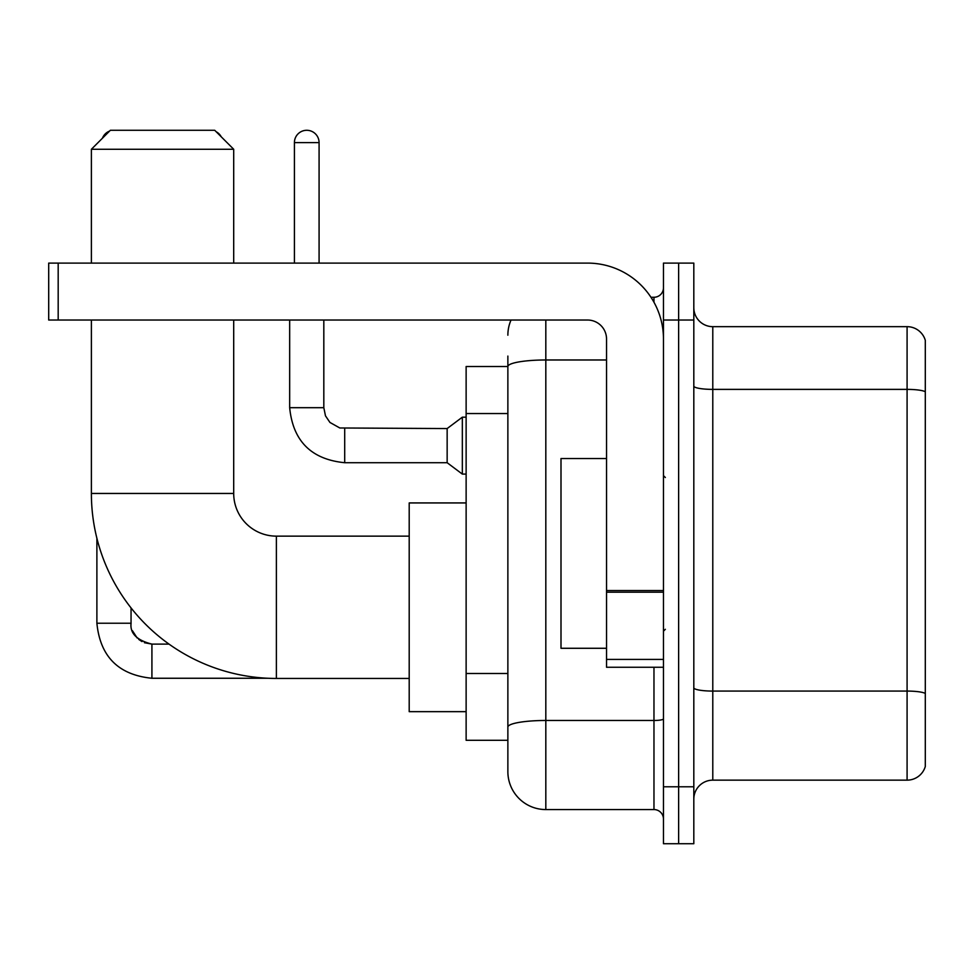<?xml version="1.0" encoding="UTF-8"?>
<svg xmlns="http://www.w3.org/2000/svg" width="974" height="974" viewBox="0 0 974 974"><rect width="100%" height="100%" fill="white"/><g stroke="black" fill="none" stroke-linecap="round" stroke-linejoin="round"><path stroke-width="1.46" d="M545.817 320.032L545.817 809.564A37.949 37.949 0 0 1 507.868 771.615L507.868 356.082L507.868 366.516L466.132 366.516L466.132 740.301L507.868 740.301M663.464 786.785L663.464 843.715L678.635 843.715L678.635 786.785L678.635 843.715L693.817 843.715L693.817 786.785L678.635 786.785L678.635 320.032L678.635 786.785L663.464 786.785L663.464 320.032L678.635 320.032L678.635 263.102L678.635 320.032L693.817 320.032L693.817 786.785M693.817 320.032L693.817 263.102L663.464 263.102L663.464 320.032M545.817 809.564L653.968 809.564L653.968 667.251M650.949 297.265L653.968 297.265A9.484 9.484 0 0 0 663.464 287.768M507.868 771.615L507.868 733.666M606.534 359.978L545.817 359.978A37.949 6.587 180 0 0 507.868 366.565L507.868 356.082M663.464 819.049A9.484 9.484 0 0 0 653.968 809.564M507.868 335.202A37.949 37.949 0 0 1 511.033 320.032M693.817 799.118A18.969 18.969 0 0 1 712.785 780.15L907.086 780.15L907.086 326.667L712.785 326.667A18.969 18.969 0 0 1 693.817 307.699A18.969 18.969 0 0 0 712.785 326.667L712.785 780.15M925.3 340.328A18.969 18.969 0 0 0 907.086 326.667A18.969 18.969 0 0 1 925.3 340.328L925.3 766.489A18.969 18.969 0 0 1 907.086 780.15M693.817 386.094A18.969 3.299 0 0 0 712.785 389.381L907.086 389.381A18.969 3.299 180 0 1 925.3 391.755L925.3 341.85M409.202 678.452L276.385 678.452A184.999 184.999 0 0 1 91.386 493.453L91.386 320.032M276.385 678.452L276.385 536.138A42.686 42.686 0 0 1 233.699 493.453L233.699 320.032M110.366 130.285L214.718 130.285L233.699 149.266L91.386 149.266L110.366 130.285M233.699 263.102L233.699 149.266M91.386 263.102L91.386 149.266M466.132 502.937L409.202 502.937L409.202 711.653L466.132 711.653M109.538 131.113A12.333 12.333 0 0 0 102.465 138.198M96.889 538.232L96.889 623.238L131.052 623.238L131.052 607.91M216.191 131.758A12.333 12.333 0 0 1 221.232 136.798M294.416 263.102L294.416 142.618A12.333 12.333 0 0 1 306.749 130.285A12.333 12.333 0 0 1 319.082 142.618L319.082 263.102M344.699 462.711C311.315 459.411 292.967 441.076 289.668 407.692C292.967 441.076 311.315 459.411 344.699 462.711C311.315 459.411 292.967 441.076 289.668 407.692C292.967 441.076 311.315 459.411 344.699 462.711C311.315 459.411 292.967 441.076 289.668 407.692C292.967 441.076 311.315 459.411 344.699 462.711C311.315 459.411 292.967 441.076 289.668 407.692C292.967 441.076 311.315 459.411 344.699 462.711C311.315 459.411 292.967 441.076 289.668 407.692C292.967 441.076 311.315 459.411 344.699 462.711C311.315 459.411 292.967 441.076 289.668 407.692C292.967 441.076 311.315 459.411 344.699 462.711C311.315 459.411 292.967 441.076 289.668 407.692C292.967 441.076 311.315 459.411 344.699 462.711C311.315 459.411 292.967 441.076 289.668 407.692C292.967 441.076 311.315 459.411 344.699 462.711C311.315 459.411 292.967 441.076 289.668 407.692L323.818 407.692L325.474 415.837L329.942 422.448L339.804 427.976L447.151 428.56L447.151 462.711L344.699 462.711L344.699 428.597M447.151 428.56L462.333 417.176L462.333 474.094L466.132 474.094M663.464 667.251L606.534 667.251L606.534 590.524L663.464 590.524M663.464 339.001A75.899 75.899 0 0 0 587.566 263.102L58.184 263.102L58.184 320.032L587.566 320.032A18.969 18.969 0 0 1 606.534 339.001L606.534 590.524M58.184 320.032L48.7 320.032L48.7 263.102L58.184 263.102M606.534 458.535L561 458.535L561 648.282L606.534 648.282M507.868 413.548L466.132 413.548M507.868 673.497L466.132 673.497M663.464 718.836A9.484 1.644 0 0 1 653.968 720.48L545.817 720.48A37.949 6.587 180 0 0 507.868 727.067M653.968 302.257L653.968 297.265M925.3 693.451A18.969 3.299 180 0 0 907.086 691.077L712.785 691.077A18.969 3.299 0 0 1 693.817 687.778M91.386 493.453L233.699 493.453M144.395 642.706L151.92 644.106L151.92 678.257C118.536 674.958 100.188 656.622 96.889 623.238C100.188 656.622 118.536 674.958 151.92 678.257C118.536 674.958 100.188 656.622 96.889 623.238C100.188 656.622 118.536 674.958 151.92 678.257C118.536 674.958 100.188 656.622 96.889 623.238C100.188 656.622 118.536 674.958 151.92 678.257C118.536 674.958 100.188 656.622 96.889 623.238C100.188 656.622 118.536 674.958 151.92 678.257C118.536 674.958 100.188 656.622 96.889 623.238C100.188 656.622 118.536 674.958 151.92 678.257C118.536 674.958 100.188 656.622 96.889 623.238C100.188 656.622 118.536 674.958 151.92 678.257L268.008 678.257M323.818 407.692L323.818 320.032M294.416 142.618L319.082 142.618M663.464 592.18L606.534 592.18M606.534 659.41L663.464 659.41M409.202 536.138L276.385 536.138M169.026 644.106L151.92 644.106C136.859 640.308 129.895 633.356 131.052 623.238C129.895 633.356 136.859 640.308 151.92 644.106C136.859 640.308 129.895 633.356 131.052 623.238C129.895 633.356 136.859 640.308 151.92 644.106C136.859 640.308 129.895 633.356 131.052 623.238L131.064 623.92M132.452 630.75L137.188 638.019M138.698 639.382L142.009 641.598M447.151 462.711L462.333 474.094M289.668 407.692L289.668 320.032M462.333 417.176L466.132 417.176M665.352 477.516L663.464 475.616M665.352 629.301L663.464 631.201"/></g></svg>
